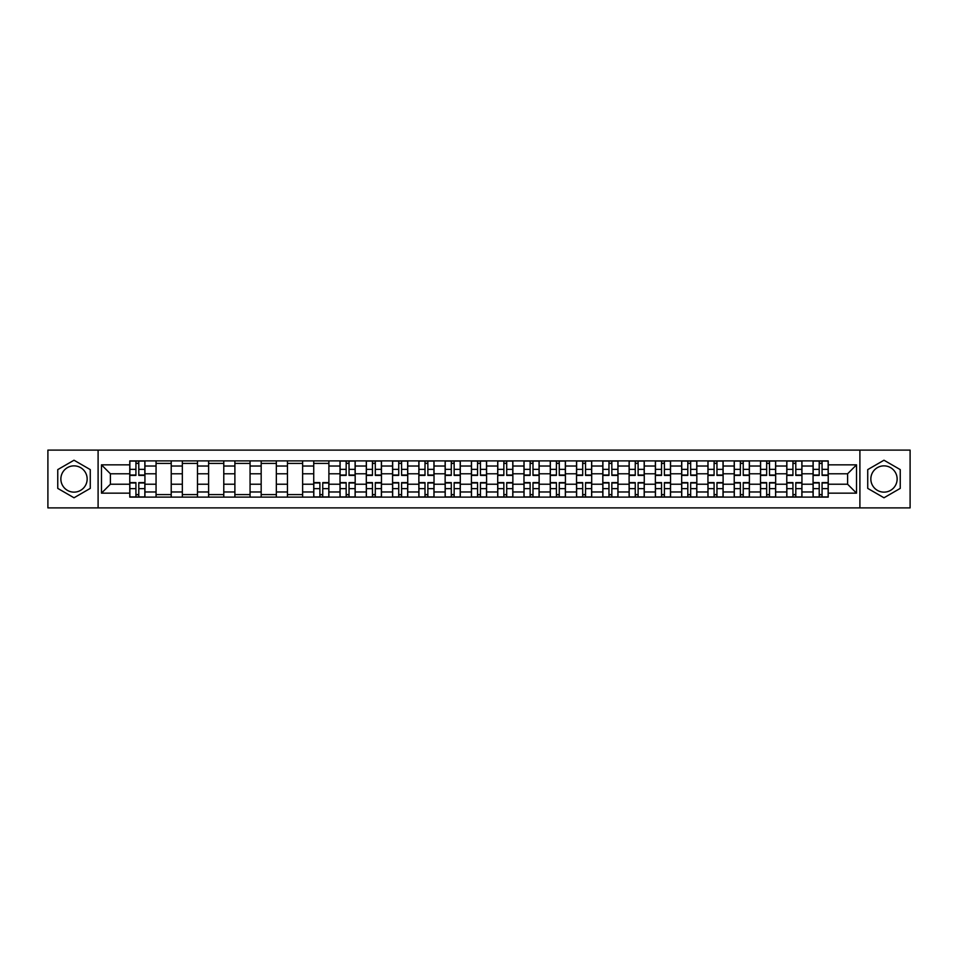 <?xml version="1.0" encoding="UTF-8"?>
<svg xmlns="http://www.w3.org/2000/svg" width="958" height="958" viewBox="0 0 958 958"><rect width="100%" height="100%" fill="white"/><g stroke="black" fill="none" stroke-linecap="round" stroke-linejoin="round"><path stroke-width="1.44" d="M74.017 492.137A13.137 13.137 0 0 1 60.869 479A13.137 13.137 0 0 1 74.017 465.863A13.137 13.137 0 0 1 87.154 479A13.137 13.137 0 0 1 74.017 492.137M883.983 492.137A13.137 13.137 0 0 1 870.846 479A13.137 13.137 0 0 1 883.983 465.863A13.137 13.137 0 0 1 897.131 479A13.137 13.137 0 0 1 883.983 492.137M859.901 507.896L910.1 507.896L910.1 450.104L47.9 450.104L47.9 507.896L859.901 507.896L859.901 450.104M156.058 497.106L156.058 466.031L144.933 466.031L144.933 497.106M144.933 466.031L144.933 460.894M156.058 466.031L156.058 460.894M171.219 460.894L171.219 497.106M182.331 497.106L182.331 460.894M197.492 460.894L197.492 497.106M208.616 497.106L208.616 460.894M223.777 460.894L223.777 497.106M234.89 497.106L234.89 460.894M250.062 460.894L250.062 497.106M261.175 497.106L261.175 460.894M276.335 460.894L276.335 497.106M287.46 497.106L287.46 460.894M302.62 460.894L302.62 497.106M313.733 497.106L313.733 460.894M328.893 460.894L328.893 497.106M340.018 497.106L340.018 460.894M355.179 460.894L355.179 497.106M366.303 497.106L366.303 460.894M381.464 460.894L381.464 497.106M392.576 497.106L392.576 460.894M407.737 460.894L407.737 497.106M418.862 497.106L418.862 460.894M434.022 460.894L434.022 497.106M445.135 497.106L445.135 460.894M460.295 460.894L460.295 497.106M471.42 497.106L471.42 460.894M486.58 460.894L486.58 497.106M497.705 497.106L497.705 460.894M512.865 460.894L512.865 497.106M523.978 497.106L523.978 460.894M539.138 460.894L539.138 497.106M550.263 497.106L550.263 460.894M565.424 460.894L565.424 497.106M576.536 497.106L576.536 460.894M591.697 460.894L591.697 497.106M602.822 497.106L602.822 460.894M617.982 460.894L617.982 497.106M629.107 497.106L629.107 460.894M644.267 460.894L644.267 497.106M655.38 497.106L655.38 460.894M670.54 460.894L670.54 497.106M681.665 497.106L681.665 460.894M696.825 460.894L696.825 497.106M707.938 497.106L707.938 460.894M723.11 460.894L723.11 497.106M734.223 497.106L734.223 460.894M749.384 460.894L749.384 497.106M760.508 497.106L760.508 460.894M775.669 460.894L775.669 497.106M786.781 497.106L786.781 460.894M801.942 460.894L801.942 497.106M813.067 497.106L813.067 460.894M813.067 484.221L801.942 484.221M786.781 484.221L775.669 484.221M760.508 484.221L749.384 484.221M734.223 484.221L723.11 484.221M707.938 484.221L696.825 484.221M681.665 484.221L670.54 484.221M655.38 484.221L644.267 484.221M629.107 484.221L617.982 484.221M602.822 484.221L591.697 484.221M576.536 484.221L565.424 484.221M550.263 484.221L539.138 484.221M523.978 484.221L512.865 484.221M497.705 484.221L486.58 484.221M471.42 484.221L460.295 484.221M445.135 484.221L434.022 484.221M418.862 484.221L407.737 484.221M392.576 484.221L381.464 484.221M366.303 484.221L355.179 484.221M340.018 484.221L328.893 484.221M313.733 484.221L302.62 484.221M287.46 484.221L276.335 484.221M261.175 484.221L250.062 484.221M234.89 484.221L223.777 484.221M208.616 484.221L197.492 484.221M182.331 484.221L171.219 484.221M156.058 484.221L144.933 484.221M813.067 473.779L801.942 473.779M786.781 473.779L775.669 473.779M760.508 473.779L749.384 473.779M734.223 473.779L723.11 473.779M707.938 473.779L696.825 473.779M681.665 473.779L670.54 473.779M655.38 473.779L644.267 473.779M629.107 473.779L617.982 473.779M602.822 473.779L591.697 473.779M576.536 473.779L565.424 473.779M550.263 473.779L539.138 473.779M523.978 473.779L512.865 473.779M497.705 473.779L486.58 473.779M471.42 473.779L460.295 473.779M445.135 473.779L434.022 473.779M418.862 473.779L407.737 473.779M392.576 473.779L381.464 473.779M366.303 473.779L355.179 473.779M340.018 473.779L328.893 473.779M313.733 473.779L302.62 473.779M287.46 473.779L276.335 473.779M261.175 473.779L250.062 473.779M234.89 473.779L223.777 473.779M208.616 473.779L197.492 473.779M182.331 473.779L171.219 473.779M156.058 473.779L144.933 473.779M110.398 484.221L129.773 484.221L129.773 473.779L110.398 473.779L110.398 484.221L101.476 493.154L101.476 464.846L129.773 464.846L129.773 473.779M828.227 473.779L828.227 484.221L847.602 484.221L847.602 473.779L828.227 473.779L828.227 460.894L129.773 460.894L129.773 464.846M828.227 464.846L856.524 464.846L856.524 493.154L828.227 493.154L828.227 484.221M129.773 484.221L129.773 497.106L828.227 497.106L828.227 493.154M129.773 493.154L101.476 493.154M98.099 507.896L98.099 450.104M90.268 469.612L74.017 460.223L57.755 469.612L57.755 488.388L74.017 497.777L90.268 488.388L90.268 469.612M900.245 469.612L883.983 460.223L867.732 469.612L867.732 488.388L883.983 497.777L900.245 488.388L900.245 469.612M138.79 494.579L135.928 494.579M135.928 463.421L138.79 463.421M171.219 494.579L156.058 494.579M156.058 463.421L171.219 463.421M197.492 494.579L182.331 494.579M182.331 463.421L197.492 463.421M223.777 494.579L208.616 494.579M208.616 463.421L223.777 463.421M250.062 494.579L234.89 494.579M234.89 463.421L250.062 463.421M276.335 494.579L261.175 494.579M261.175 463.421L276.335 463.421M302.62 494.579L287.46 494.579M287.46 463.421L302.62 463.421M322.75 494.579L319.888 494.579M313.733 463.421L328.893 463.421M349.035 494.579L346.161 494.579M346.161 463.421L349.035 463.421M375.308 494.579L372.446 494.579M372.446 463.421L375.308 463.421M401.594 494.579L398.732 494.579M398.732 463.421L401.594 463.421M427.867 494.579L425.005 494.579M425.005 463.421L427.867 463.421M454.152 494.579L451.29 494.579M451.29 463.421L454.152 463.421M480.437 494.579L477.563 494.579M477.563 463.421L480.437 463.421M506.71 494.579L503.848 494.579M503.848 463.421L506.71 463.421M532.995 494.579L530.133 494.579M530.133 463.421L532.995 463.421M559.268 494.579L556.406 494.579M556.406 463.421L559.268 463.421M585.554 494.579L582.692 494.579M582.692 463.421L585.554 463.421M611.839 494.579L608.965 494.579M608.965 463.421L611.839 463.421M638.112 494.579L635.25 494.579M635.25 463.421L638.112 463.421M664.397 494.579L661.535 494.579M661.535 463.421L664.397 463.421M690.67 494.579L687.808 494.579M687.808 463.421L690.67 463.421M716.955 494.579L714.093 494.579M714.093 463.421L716.955 463.421M743.24 494.579L740.366 494.579M740.366 463.421L743.24 463.421M769.514 494.579L766.651 494.579M766.651 463.421L769.514 463.421M795.799 494.579L792.937 494.579M792.937 463.421L795.799 463.421M822.072 494.579L819.21 494.579M819.21 463.421L822.072 463.421M101.476 464.846L110.398 473.779M847.602 484.221L856.524 493.154M847.602 473.779L856.524 464.846M138.79 475.384L138.79 461.061L144.85 461.061L144.85 475.384L138.79 475.384M135.928 463.253L138.79 463.253M135.928 461.061L129.857 461.061L129.857 475.384L135.928 475.384L135.928 461.061L138.79 461.061M135.928 482.616L135.928 496.939L129.857 496.939L129.857 482.616L135.928 482.616M138.79 494.747L135.928 494.747M138.79 496.939L144.85 496.939L144.85 482.616L138.79 482.616L138.79 496.939L135.928 496.939M349.035 475.384L349.035 461.061L355.095 461.061L355.095 475.384L349.035 475.384M346.161 463.253L349.035 463.253M346.161 461.061L340.102 461.061L340.102 475.384L346.161 475.384L346.161 461.061L349.035 461.061M375.308 475.384L375.308 461.061L381.38 461.061L381.38 475.384L375.308 475.384M372.446 463.253L375.308 463.253M372.446 461.061L366.387 461.061L366.387 475.384L372.446 475.384L372.446 461.061L375.308 461.061M401.594 475.384L401.594 461.061L407.653 461.061L407.653 475.384L401.594 475.384M398.732 463.253L401.594 463.253M398.732 461.061L392.66 461.061L392.66 475.384L398.732 475.384L398.732 461.061L401.594 461.061M427.867 475.384L427.867 461.061L433.938 461.061L433.938 475.384L427.867 475.384M425.005 463.253L427.867 463.253M425.005 461.061L418.945 461.061L418.945 475.384L425.005 475.384L425.005 461.061L427.867 461.061M454.152 475.384L454.152 461.061L460.211 461.061L460.211 475.384L454.152 475.384M451.29 463.253L454.152 463.253M451.29 461.061L445.219 461.061L445.219 475.384L451.29 475.384L451.29 461.061L454.152 461.061M480.437 475.384L480.437 461.061L486.496 461.061L486.496 475.384L480.437 475.384M477.563 463.253L480.437 463.253M477.563 461.061L471.504 461.061L471.504 475.384L477.563 475.384L477.563 461.061L480.437 461.061M506.71 475.384L506.71 461.061L512.781 461.061L512.781 475.384L506.71 475.384M503.848 463.253L506.71 463.253M503.848 461.061L497.789 461.061L497.789 475.384L503.848 475.384L503.848 461.061L506.71 461.061M532.995 475.384L532.995 461.061L539.055 461.061L539.055 475.384L532.995 475.384M530.133 463.253L532.995 463.253M530.133 461.061L524.062 461.061L524.062 475.384L530.133 475.384L530.133 461.061L532.995 461.061M559.268 475.384L559.268 461.061L565.34 461.061L565.34 475.384L559.268 475.384M556.406 463.253L559.268 463.253M556.406 461.061L550.347 461.061L550.347 475.384L556.406 475.384L556.406 461.061L559.268 461.061M585.554 475.384L585.554 461.061L591.613 461.061L591.613 475.384L585.554 475.384M582.692 463.253L585.554 463.253M582.692 461.061L576.62 461.061L576.62 475.384L582.692 475.384L582.692 461.061L585.554 461.061M611.839 475.384L611.839 461.061L617.898 461.061L617.898 475.384L611.839 475.384M608.965 463.253L611.839 463.253M608.965 461.061L602.905 461.061L602.905 475.384L608.965 475.384L608.965 461.061L611.839 461.061M638.112 475.384L638.112 461.061L644.183 461.061L644.183 475.384L638.112 475.384M635.25 463.253L638.112 463.253M635.25 461.061L629.19 461.061L629.19 475.384L635.25 475.384L635.25 461.061L638.112 461.061M664.397 475.384L664.397 461.061L670.456 461.061L670.456 475.384L664.397 475.384M661.535 463.253L664.397 463.253M661.535 461.061L655.464 461.061L655.464 475.384L661.535 475.384L661.535 461.061L664.397 461.061M690.67 475.384L690.67 461.061L696.741 461.061L696.741 475.384L690.67 475.384M687.808 463.253L690.67 463.253M687.808 461.061L681.749 461.061L681.749 475.384L687.808 475.384L687.808 461.061L690.67 461.061M319.888 482.616L319.888 496.939L313.817 496.939L313.817 482.616L319.888 482.616M322.75 494.747L319.888 494.747M322.75 496.939L328.81 496.939L328.81 482.616L322.75 482.616L322.75 496.939L319.888 496.939M346.161 482.616L346.161 496.939L340.102 496.939L340.102 482.616L346.161 482.616M349.035 494.747L346.161 494.747M349.035 496.939L355.095 496.939L355.095 482.616L349.035 482.616L349.035 496.939L346.161 496.939M372.446 482.616L372.446 496.939L366.387 496.939L366.387 482.616L372.446 482.616M375.308 494.747L372.446 494.747M375.308 496.939L381.38 496.939L381.38 482.616L375.308 482.616L375.308 496.939L372.446 496.939M398.732 482.616L398.732 496.939L392.66 496.939L392.66 482.616L398.732 482.616M401.594 494.747L398.732 494.747M401.594 496.939L407.653 496.939L407.653 482.616L401.594 482.616L401.594 496.939L398.732 496.939M425.005 482.616L425.005 496.939L418.945 496.939L418.945 482.616L425.005 482.616M427.867 494.747L425.005 494.747M427.867 496.939L433.938 496.939L433.938 482.616L427.867 482.616L427.867 496.939L425.005 496.939M451.29 482.616L451.29 496.939L445.219 496.939L445.219 482.616L451.29 482.616M454.152 494.747L451.29 494.747M454.152 496.939L460.211 496.939L460.211 482.616L454.152 482.616L454.152 496.939L451.29 496.939M477.563 482.616L477.563 496.939L471.504 496.939L471.504 482.616L477.563 482.616M480.437 494.747L477.563 494.747M480.437 496.939L486.496 496.939L486.496 482.616L480.437 482.616L480.437 496.939L477.563 496.939M503.848 482.616L503.848 496.939L497.789 496.939L497.789 482.616L503.848 482.616M506.71 494.747L503.848 494.747M506.71 496.939L512.781 496.939L512.781 482.616L506.71 482.616L506.71 496.939L503.848 496.939M530.133 482.616L530.133 496.939L524.062 496.939L524.062 482.616L530.133 482.616M532.995 494.747L530.133 494.747M532.995 496.939L539.055 496.939L539.055 482.616L532.995 482.616L532.995 496.939L530.133 496.939M556.406 482.616L556.406 496.939L550.347 496.939L550.347 482.616L556.406 482.616M559.268 494.747L556.406 494.747M559.268 496.939L565.34 496.939L565.34 482.616L559.268 482.616L559.268 496.939L556.406 496.939M582.692 482.616L582.692 496.939L576.62 496.939L576.62 482.616L582.692 482.616M585.554 494.747L582.692 494.747M585.554 496.939L591.613 496.939L591.613 482.616L585.554 482.616L585.554 496.939L582.692 496.939M608.965 482.616L608.965 496.939L602.905 496.939L602.905 482.616L608.965 482.616M611.839 494.747L608.965 494.747M611.839 496.939L617.898 496.939L617.898 482.616L611.839 482.616L611.839 496.939L608.965 496.939M635.25 482.616L635.25 496.939L629.19 496.939L629.19 482.616L635.25 482.616M638.112 494.747L635.25 494.747M638.112 496.939L644.183 496.939L644.183 482.616L638.112 482.616L638.112 496.939L635.25 496.939M661.535 482.616L661.535 496.939L655.464 496.939L655.464 482.616L661.535 482.616M664.397 494.747L661.535 494.747M664.397 496.939L670.456 496.939L670.456 482.616L664.397 482.616L664.397 496.939L661.535 496.939M687.808 482.616L687.808 496.939L681.749 496.939L681.749 482.616L687.808 482.616M690.67 494.747L687.808 494.747M690.67 496.939L696.741 496.939L696.741 482.616L690.67 482.616L690.67 496.939L687.808 496.939M716.955 475.384L716.955 461.061L723.015 461.061L723.015 475.384L716.955 475.384M714.093 463.253L716.955 463.253M714.093 461.061L708.022 461.061L708.022 475.384L714.093 475.384L714.093 461.061L716.955 461.061M714.093 482.616L714.093 496.939L708.022 496.939L708.022 482.616L714.093 482.616M716.955 494.747L714.093 494.747M716.955 496.939L723.015 496.939L723.015 482.616L716.955 482.616L716.955 496.939L714.093 496.939M743.24 475.384L743.24 461.061L749.3 461.061L749.3 475.384L743.24 475.384M740.366 463.253L743.24 463.253M740.366 461.061L734.307 461.061L734.307 475.384L740.366 475.384L740.366 461.061L743.24 461.061M740.366 482.616L740.366 496.939L734.307 496.939L734.307 482.616L740.366 482.616M743.24 494.747L740.366 494.747M743.24 496.939L749.3 496.939L749.3 482.616L743.24 482.616L743.24 496.939L740.366 496.939M769.514 475.384L769.514 461.061L775.585 461.061L775.585 475.384L769.514 475.384M766.651 463.253L769.514 463.253M766.651 461.061L760.592 461.061L760.592 475.384L766.651 475.384L766.651 461.061L769.514 461.061M766.651 482.616L766.651 496.939L760.592 496.939L760.592 482.616L766.651 482.616M769.514 494.747L766.651 494.747M769.514 496.939L775.585 496.939L775.585 482.616L769.514 482.616L769.514 496.939L766.651 496.939M795.799 475.384L795.799 461.061L801.858 461.061L801.858 475.384L795.799 475.384M792.937 463.253L795.799 463.253M792.937 461.061L786.865 461.061L786.865 475.384L792.937 475.384L792.937 461.061L795.799 461.061M792.937 482.616L792.937 496.939L786.865 496.939L786.865 482.616L792.937 482.616M795.799 494.747L792.937 494.747M795.799 496.939L801.858 496.939L801.858 482.616L795.799 482.616L795.799 496.939L792.937 496.939M822.072 475.384L822.072 461.061L828.143 461.061L828.143 475.384L822.072 475.384M819.21 463.253L822.072 463.253M819.21 461.061L813.15 461.061L813.15 475.384L819.21 475.384L819.21 461.061L822.072 461.061M819.21 482.616L819.21 496.939L813.15 496.939L813.15 482.616L819.21 482.616M822.072 494.747L819.21 494.747M822.072 496.939L828.143 496.939L828.143 482.616L822.072 482.616L822.072 496.939L819.21 496.939M786.781 466.031L775.669 466.031M760.508 466.031L749.384 466.031M734.223 466.031L723.11 466.031M707.938 466.031L696.825 466.031M681.665 466.031L670.54 466.031M655.38 466.031L644.267 466.031M629.107 466.031L617.982 466.031M602.822 466.031L591.697 466.031M576.536 466.031L565.424 466.031M550.263 466.031L539.138 466.031M523.978 466.031L512.865 466.031M497.705 466.031L486.58 466.031M471.42 466.031L460.295 466.031M445.135 466.031L434.022 466.031M418.862 466.031L407.737 466.031M392.576 466.031L381.464 466.031M366.303 466.031L355.179 466.031M340.018 466.031L328.893 466.031M313.733 466.031L302.62 466.031M287.46 466.031L276.335 466.031M261.175 466.031L250.062 466.031M234.89 466.031L223.777 466.031M208.616 466.031L197.492 466.031M182.331 466.031L171.219 466.031M813.067 466.031L801.942 466.031M786.781 491.969L775.669 491.969M760.508 491.969L749.384 491.969M734.223 491.969L723.11 491.969M707.938 491.969L696.825 491.969M681.665 491.969L670.54 491.969M655.38 491.969L644.267 491.969M629.107 491.969L617.982 491.969M602.822 491.969L591.697 491.969M576.536 491.969L565.424 491.969M550.263 491.969L539.138 491.969M523.978 491.969L512.865 491.969M497.705 491.969L486.58 491.969M471.42 491.969L460.295 491.969M445.135 491.969L434.022 491.969M418.862 491.969L407.737 491.969M392.576 491.969L381.464 491.969M366.303 491.969L355.179 491.969M340.018 491.969L328.893 491.969M313.733 491.969L302.62 491.969M287.46 491.969L276.335 491.969M261.175 491.969L250.062 491.969M234.89 491.969L223.777 491.969M208.616 491.969L197.492 491.969M182.331 491.969L171.219 491.969M156.058 491.969L144.933 491.969M813.067 491.969L801.942 491.969M138.79 475.024L144.85 475.024M138.79 469.336L144.85 469.336M129.857 475.024L135.928 475.024M129.857 469.336L135.928 469.336M135.928 482.976L129.857 482.976M135.928 488.664L129.857 488.664M144.85 482.976L138.79 482.976M144.85 488.664L138.79 488.664M349.035 475.024L355.095 475.024M349.035 469.336L355.095 469.336M340.102 475.024L346.161 475.024M340.102 469.336L346.161 469.336M375.308 475.024L381.38 475.024M375.308 469.336L381.38 469.336M366.387 475.024L372.446 475.024M366.387 469.336L372.446 469.336M401.594 475.024L407.653 475.024M401.594 469.336L407.653 469.336M392.66 475.024L398.732 475.024M392.66 469.336L398.732 469.336M427.867 475.024L433.938 475.024M427.867 469.336L433.938 469.336M418.945 475.024L425.005 475.024M418.945 469.336L425.005 469.336M454.152 475.024L460.211 475.024M454.152 469.336L460.211 469.336M445.219 475.024L451.29 475.024M445.219 469.336L451.29 469.336M480.437 475.024L486.496 475.024M480.437 469.336L486.496 469.336M471.504 475.024L477.563 475.024M471.504 469.336L477.563 469.336M506.71 475.024L512.781 475.024M506.71 469.336L512.781 469.336M497.789 475.024L503.848 475.024M497.789 469.336L503.848 469.336M532.995 475.024L539.055 475.024M532.995 469.336L539.055 469.336M524.062 475.024L530.133 475.024M524.062 469.336L530.133 469.336M559.268 475.024L565.34 475.024M559.268 469.336L565.34 469.336M550.347 475.024L556.406 475.024M550.347 469.336L556.406 469.336M585.554 475.024L591.613 475.024M585.554 469.336L591.613 469.336M576.62 475.024L582.692 475.024M576.62 469.336L582.692 469.336M611.839 475.024L617.898 475.024M611.839 469.336L617.898 469.336M602.905 475.024L608.965 475.024M602.905 469.336L608.965 469.336M638.112 475.024L644.183 475.024M638.112 469.336L644.183 469.336M629.19 475.024L635.25 475.024M629.19 469.336L635.25 469.336M664.397 475.024L670.456 475.024M664.397 469.336L670.456 469.336M655.464 475.024L661.535 475.024M655.464 469.336L661.535 469.336M690.67 475.024L696.741 475.024M690.67 469.336L696.741 469.336M681.749 475.024L687.808 475.024M681.749 469.336L687.808 469.336M319.888 482.976L313.817 482.976M319.888 488.664L313.817 488.664M328.81 482.976L322.75 482.976M328.81 488.664L322.75 488.664M346.161 482.976L340.102 482.976M346.161 488.664L340.102 488.664M355.095 482.976L349.035 482.976M355.095 488.664L349.035 488.664M372.446 482.976L366.387 482.976M372.446 488.664L366.387 488.664M381.38 482.976L375.308 482.976M381.38 488.664L375.308 488.664M398.732 482.976L392.66 482.976M398.732 488.664L392.66 488.664M407.653 482.976L401.594 482.976M407.653 488.664L401.594 488.664M425.005 482.976L418.945 482.976M425.005 488.664L418.945 488.664M433.938 482.976L427.867 482.976M433.938 488.664L427.867 488.664M451.29 482.976L445.219 482.976M451.29 488.664L445.219 488.664M460.211 482.976L454.152 482.976M460.211 488.664L454.152 488.664M477.563 482.976L471.504 482.976M477.563 488.664L471.504 488.664M486.496 482.976L480.437 482.976M486.496 488.664L480.437 488.664M503.848 482.976L497.789 482.976M503.848 488.664L497.789 488.664M512.781 482.976L506.71 482.976M512.781 488.664L506.71 488.664M530.133 482.976L524.062 482.976M530.133 488.664L524.062 488.664M539.055 482.976L532.995 482.976M539.055 488.664L532.995 488.664M556.406 482.976L550.347 482.976M556.406 488.664L550.347 488.664M565.34 482.976L559.268 482.976M565.34 488.664L559.268 488.664M582.692 482.976L576.62 482.976M582.692 488.664L576.62 488.664M591.613 482.976L585.554 482.976M591.613 488.664L585.554 488.664M608.965 482.976L602.905 482.976M608.965 488.664L602.905 488.664M617.898 482.976L611.839 482.976M617.898 488.664L611.839 488.664M635.25 482.976L629.19 482.976M635.25 488.664L629.19 488.664M644.183 482.976L638.112 482.976M644.183 488.664L638.112 488.664M661.535 482.976L655.464 482.976M661.535 488.664L655.464 488.664M670.456 482.976L664.397 482.976M670.456 488.664L664.397 488.664M687.808 482.976L681.749 482.976M687.808 488.664L681.749 488.664M696.741 482.976L690.67 482.976M696.741 488.664L690.67 488.664M716.955 475.024L723.015 475.024M716.955 469.336L723.015 469.336M708.022 475.024L714.093 475.024M708.022 469.336L714.093 469.336M714.093 482.976L708.022 482.976M714.093 488.664L708.022 488.664M723.015 482.976L716.955 482.976M723.015 488.664L716.955 488.664M743.24 475.024L749.3 475.024M743.24 469.336L749.3 469.336M734.307 475.024L740.366 475.024M734.307 469.336L740.366 469.336M740.366 482.976L734.307 482.976M740.366 488.664L734.307 488.664M749.3 482.976L743.24 482.976M749.3 488.664L743.24 488.664M769.514 475.024L775.585 475.024M769.514 469.336L775.585 469.336M760.592 475.024L766.651 475.024M760.592 469.336L766.651 469.336M766.651 482.976L760.592 482.976M766.651 488.664L760.592 488.664M775.585 482.976L769.514 482.976M775.585 488.664L769.514 488.664M795.799 475.024L801.858 475.024M795.799 469.336L801.858 469.336M786.865 475.024L792.937 475.024M786.865 469.336L792.937 469.336M792.937 482.976L786.865 482.976M792.937 488.664L786.865 488.664M801.858 482.976L795.799 482.976M801.858 488.664L795.799 488.664M822.072 475.024L828.143 475.024M822.072 469.336L828.143 469.336M813.15 475.024L819.21 475.024M813.15 469.336L819.21 469.336M819.21 482.976L813.15 482.976M819.21 488.664L813.15 488.664M828.143 482.976L822.072 482.976M828.143 488.664L822.072 488.664"/></g></svg>
